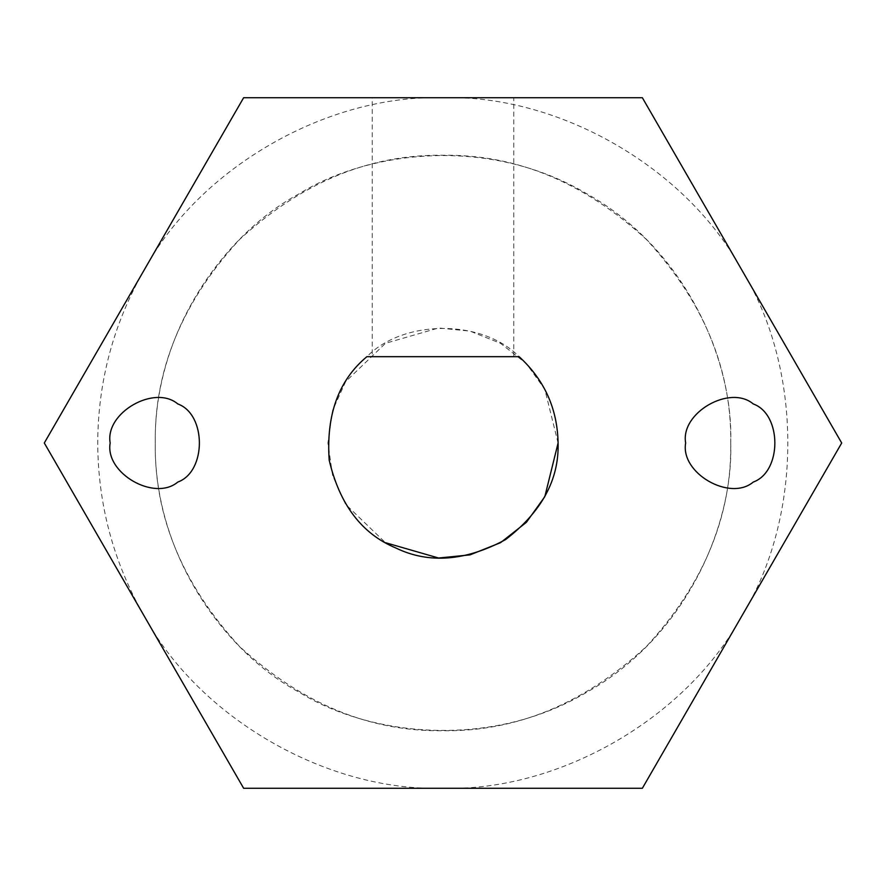 <?xml version="1.0" encoding="UTF-8"?>
<svg xmlns="http://www.w3.org/2000/svg" width="886" height="886" viewBox="0 0 886 886"><rect width="100%" height="100%" fill="white"/><g stroke="black" fill="none" stroke-linecap="round" stroke-linejoin="round"><path stroke-width="0.66" stroke-dasharray="4.43 3.32" d="M372.242 97.715L513.758 97.715L372.242 97.715L372.242 356.681L513.758 356.681L372.242 356.681M110.174 443C104.758 473.091 154.452 501.786 177.809 482.05C206.571 471.695 206.571 414.305 177.809 403.95C154.452 384.214 104.758 412.909 110.174 443M685.653 443C680.238 473.091 729.931 501.786 753.277 482.05C782.05 471.695 782.05 414.305 753.277 403.95C729.931 384.214 680.238 412.909 685.653 443M519.13 356.681L366.87 356.681C403.772 319.06 482.228 319.06 519.13 356.681M558.091 443L544.812 389.331L526.384 363.67L500.546 343.325L470.012 331.12L438.57 327.986L385.454 343.325L345.618 381.667L332.604 410.451L327.909 443L332.604 475.549L345.618 504.333L385.454 542.675M730.74 443C731.725 369.562 703.628 301.749 646.459 239.541C584.251 182.372 516.438 154.275 443 155.26C369.562 154.275 301.749 182.372 239.541 239.541C182.372 301.749 154.275 369.562 155.26 443C154.275 516.438 182.372 584.251 239.541 646.459C301.749 703.628 369.562 731.725 443 730.74C516.438 731.725 584.251 703.628 646.459 646.459C703.628 584.251 731.725 516.438 730.74 443C733.519 524.578 686.285 636.513 586.864 692.188C488.939 750.453 368.388 735.38 299.136 692.188C227.093 653.802 153.765 556.94 155.26 443C153.765 329.06 227.093 232.198 299.136 193.812C368.388 150.62 488.939 135.547 586.864 193.812C686.285 249.487 733.519 361.422 730.74 443M742.025 615.637L642.35 788.285L243.65 788.285L44.3 443L243.65 97.715L642.35 97.715L841.7 443L742.025 615.637C686.86 718.003 559.221 791.685 443 788.285C326.779 791.685 199.14 718.003 143.975 615.637C113.441 562.145 98.025 504.599 97.715 443C98.025 381.401 113.441 323.855 143.975 270.363C199.14 167.997 326.779 94.315 443 97.715C559.221 94.315 686.86 167.997 742.025 270.363C803.081 369.307 803.081 516.693 742.025 615.637M513.758 356.681L513.758 97.715"/><path stroke-width="1.33" d="M110.174 443C104.758 412.909 154.452 384.214 177.809 403.95C206.571 414.305 206.571 471.695 177.809 482.05C154.452 501.786 104.758 473.091 110.174 443M685.653 443C680.238 412.909 729.931 384.214 753.277 403.95C782.05 414.305 782.05 471.695 753.277 482.05C729.931 501.786 680.238 473.091 685.653 443M366.87 356.681L519.13 356.681C544.425 379.895 557.416 408.667 558.091 443C559.132 479.736 541.579 511.964 505.441 539.685C465.294 561.215 428.702 563.961 395.643 547.902C361.743 533.726 339.593 504.466 329.182 460.122C326.081 414.681 338.64 380.205 366.87 356.681M385.454 542.675L438.581 558.014L470.012 554.88L500.546 542.675L526.384 522.33L544.812 496.669L558.091 443M243.65 97.715L44.3 443L243.65 788.285L642.35 788.285L841.7 443L642.35 97.715L243.65 97.715"/></g></svg>
